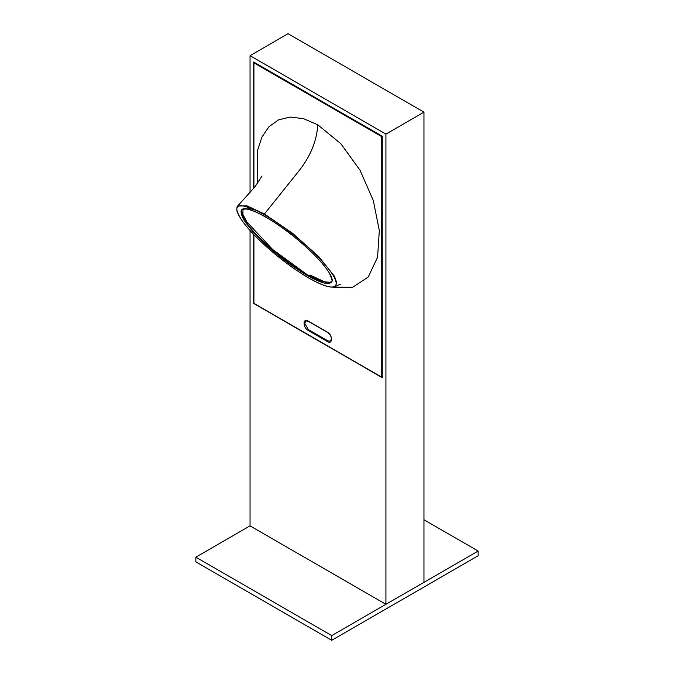 <?xml version="1.0" encoding="UTF-8"?>
<svg xmlns="http://www.w3.org/2000/svg" width="674" height="674" viewBox="0 0 674 674"><rect width="100%" height="100%" fill="white"/><g stroke="black" fill="none" stroke-linecap="round" stroke-linejoin="round"><path stroke-width="1.01" d="M331.709 640.3L478.161 555.747L478.161 551.054L331.709 635.599L331.709 640.3L195.839 561.855L195.839 557.162L331.709 635.599M423.954 519.755L478.161 551.054M250.046 192.612L250.046 55.664L385.916 134.109L385.916 604.308L250.046 525.863L195.839 557.162M256.128 210.355L247.577 208.022L242.969 209.504L242.96 214.568L246.911 222.016L272.692 249.532L307.133 274.655L321.473 281.496L330.799 282.381M243.373 215.663L241.477 211.35M243.558 219.438C236.633 205.241 245.193 207.482 258.058 213.001C261.63 214.492 267.78 218.09 276.517 223.802C284.748 229.354 292.845 235.529 300.798 242.328C314.851 254.603 324.371 264.857 329.359 273.071C334.447 281.134 332.712 284.453 324.135 283.055C318.473 281.437 311.952 278.387 304.564 273.914L290.637 264.73C275.548 253.727 255.909 237.922 243.558 219.438L244.098 219.16L241.444 211.746C241.149 210.018 242.623 209.108 245.85 209.016C250.711 209.252 259.001 212.933 270.721 220.061C294.572 234.931 320.133 258.007 329.274 272.987C334.574 285.195 330.976 280.266 329.839 282.802L329.839 282.802M257.257 183.775L257.519 150.496L261.891 137.134L268.951 126.737L278.497 119.879L290.191 117.057L303.527 118.666L317.783 124.8C316.746 141.464 310.057 157.345 297.706 172.426L264.435 213.987L292.508 233.255L318.751 256.609L334.523 276.399L336.832 282.987L334.978 286.61C334.616 287.073 332.948 287.208 329.974 286.998L326.14 286.096C321.431 284.639 315.651 281.934 308.776 277.983C294.858 269.895 280.527 259.043 270.03 249.886C257.342 238.84 247.939 228.975 241.806 220.288C236.818 212.773 236.894 210.473 236.827 210.246C236.818 207.339 237.105 205.924 237.695 206L246.886 205.814L264.435 213.987L264.284 214.711C256.061 210.069 254.536 209.597 250.492 207.878L241.629 205.646C237.526 205.738 232.993 207.103 242.337 220.979C251.444 233.836 268.294 248.748 276.98 255.707C288.919 265.194 296.071 270.426 308.717 277.924C336.478 293.746 342.047 287.2 330.513 271.445C318.499 255.387 294.235 232.547 264.284 214.711M330.521 282.541L321.119 281.437L307.133 274.655C284.032 261.638 252.244 233.676 244.098 219.16M317.783 124.8L340.791 143.68L360.068 170.295L373.312 200.507L379.319 230.575L377.575 257.207L368.223 277.014L352.603 287.326L332.948 287.132M308.406 329.645L304.758 323.318L305.853 320.934L308.136 321.228L327.657 332.501C331.119 335.248 332.088 338.129 330.546 341.154L327.935 340.918L308.406 329.645L308.018 330.336L327.547 341.608C332.771 344.877 332.771 335.003 327.547 332.248L308.018 320.976C302.794 317.698 302.794 327.572 308.018 330.336M381.653 137.075L382.461 137.075L381.644 135.659L381.24 136.359L381.24 376.859L382.461 376.623L381.653 376.623M254.721 303.814L253.913 302.87L253.913 234.67M253.913 188.08L253.913 63.322L254.721 62.379L253.904 62.85L254.721 62.379M385.916 604.308L423.954 582.344L423.954 112.145L288.084 33.7L250.046 55.664M250.046 525.863L250.046 230.516M253.702 188.332L253.702 62.025L382.259 136.249L382.259 377.684L253.702 303.46L253.702 234.459M423.954 112.145L385.916 134.109M254.317 303.578L381.24 376.859M381.24 136.359L254.317 63.086M327.935 340.918L327.547 341.608M253.913 63.322L253.904 62.85M253.913 302.87L253.904 302.399L253.913 302.87M382.461 376.623L381.644 377.095M243.525 216.034L241.452 211.594M309.981 274.992L326.873 282.903M262.034 175.981L255.075 186.639L237.695 206M340.362 284.243L334.978 286.61M382.259 377.128L381.358 377.12L254.435 303.848L253.744 302.634L253.744 234.493M253.744 188.282L253.744 63.086L254.182 62.303"/></g></svg>
